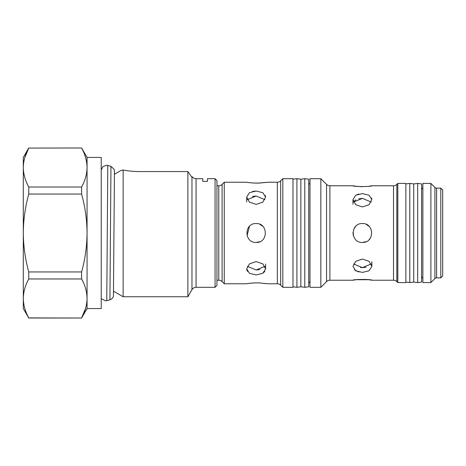 <?xml version="1.0" encoding="UTF-8"?>
<svg xmlns="http://www.w3.org/2000/svg" width="466" height="466" viewBox="0 0 466 466"><rect width="100%" height="100%" fill="white"/><g stroke="black" fill="none" stroke-linecap="round" stroke-linejoin="round"><path stroke-width="0.7" d="M215.053 178.688L215.053 287.312L216.94 285.425L216.94 180.575L215.053 178.688L207.498 178.688L207.498 181.379L202.774 181.379L207.498 181.379L207.498 178.688M202.774 178.688L202.774 181.379L202.774 178.688L196.052 178.688L196.052 287.312L215.053 287.312M113.576 291.244L123.135 296.76L187.874 296.76L191.963 289.677A4.724 4.724 0 0 1 196.052 287.312M192.277 176.795L191.963 176.795L192.277 176.795A4.724 4.724 0 0 0 196.052 178.688M123.135 296.76L123.135 169.985C127.276 170.9 132.571 171.424 139.014 171.558L187.874 171.558L191.526 176.795L191.963 176.795L191.526 176.795L187.874 171.558L187.874 296.76M114.45 174.255L120.927 170.515L123.135 169.985M85.61 308.265L81.608 317.917C85.121 311.55 86.938 305.055 87.06 298.444L87.06 308.568L101.227 308.568L101.227 157.432L87.06 157.432L81.608 147.984L28.752 148.083C25.24 154.45 23.422 160.945 23.3 167.556L23.3 157.432L28.752 147.984M87.06 308.568L81.608 318.016L28.752 318.016L23.3 308.568L23.3 167.556C23.422 174.185 25.24 180.674 28.752 187.029L28.752 194.054C25.228 206.881 23.411 219.865 23.3 233C23.434 246.298 25.251 259.282 28.752 271.946L28.752 278.971L81.608 278.971C85.121 285.326 86.938 291.815 87.06 298.444L87.06 157.432M24.75 157.735L28.752 148.083L81.608 147.984M292.98 287.312L292.98 178.688L282.827 178.688L282.827 287.312L292.98 287.312M248.215 283.514L246.695 283.771C246.269 283.608 257.133 282.21 262.638 283.305L267.95 283.771L277.328 283.771A4.724 4.724 0 0 1 280.666 285.157L282.827 287.312M277.328 283.771L277.328 182.229A4.724 4.724 0 0 0 280.666 180.843L282.827 178.688M256.143 204.405L249.461 202.133L246.695 197.101L249.467 192.685L256.143 191.048L262.818 192.685L265.591 197.101L262.824 202.133L256.143 204.405M256.143 261.595L262.824 263.867L265.591 268.899L262.818 273.315L256.143 274.952L249.467 273.315L246.695 268.899L249.461 263.867L256.143 261.595M256.143 223.552C268.329 222.969 268.329 243.031 256.143 242.448C243.968 243.036 243.939 222.981 256.143 223.552M277.328 182.229L267.95 182.229L262.638 182.695C257.145 183.79 246.275 182.392 246.695 182.229L224.263 182.229L224.263 283.771L246.695 283.771M216.94 280.229L218.764 280.229A4.724 4.724 0 0 1 222.101 281.615L224.263 283.771M218.764 280.229L218.764 185.771A4.724 4.724 0 0 0 222.101 184.385L224.263 182.229M309.983 182.462A1.887 1.887 0 0 1 308.725 184.245M309.983 283.538A1.887 1.887 0 0 0 308.725 281.755M326.55 281.615L326.55 184.385L320.847 178.688L320.847 287.312L326.55 281.615A4.724 4.724 0 0 1 329.887 280.229L352.966 280.229C352.378 279.198 372.427 279.192 371.856 280.229L369.154 279.763M326.55 184.385A4.724 4.724 0 0 0 329.887 185.771L329.887 280.229M371.856 280.229L393.514 280.229A4.724 4.724 0 0 1 396.851 281.615L397.83 282.594L397.83 183.406L396.851 184.385L396.851 281.615M393.514 280.229L393.514 185.771A4.724 4.724 0 0 0 396.851 184.385M320.847 178.688L309.983 178.688L309.983 287.312L320.847 287.312M362.408 223.552C374.594 222.969 374.6 243.031 362.408 242.448C350.24 243.036 350.205 222.981 362.408 223.552M362.408 259.044L369.089 261.339L371.856 266.395L369.089 270.787L362.408 272.4L355.733 270.787L352.966 266.395L355.727 261.339L362.408 259.044M362.408 206.956L355.727 204.661L352.966 199.605L355.733 195.213L362.408 193.6L369.084 195.213L371.856 199.605L369.089 204.661L362.408 206.956M393.514 185.771L371.856 185.771C372.439 186.802 352.383 186.808 352.966 185.771L329.887 185.771M397.83 282.594L405.863 282.594L405.863 183.406L397.83 183.406M440.813 277.87L440.813 188.13L436.595 188.13L436.595 277.87L440.813 277.87L442.7 275.977L442.7 190.023L440.813 188.13M430.893 282.594L434.924 278.557L434.924 187.443L430.893 183.406L422.866 183.406L422.866 282.594L430.893 282.594L430.893 183.406M434.924 278.557A2.359 2.359 0 0 1 436.595 277.87M434.924 187.443A2.359 2.359 0 0 0 436.595 188.13M422.866 187.186A1.887 1.887 0 0 1 421.602 188.969M422.866 278.814A1.887 1.887 0 0 0 421.602 277.031M252.485 196.448L256.143 196.035L247.353 199.634M246.759 269.668L247.411 271.358M247.353 266.366L256.143 269.965L264.927 266.366M249.461 226.325L247.085 235.68M255.974 191.048L252.52 191.462M352.966 185.771L355.68 186.237M355.808 186.254L362.432 186.726M369.148 186.237L371.856 185.771M355.727 226.325L353.682 229.389M352.972 232.551L353.339 235.627M353.566 263.966L362.408 267.612L360.562 267.513M369.037 279.746L356.117 279.699M355.814 279.746L352.966 280.229M354.504 200.863L355.983 199.809M358.791 198.784L362.408 198.388L353.566 202.034M358.791 194.007L355.704 195.231M354.574 269.919L358.832 272.004M218.764 185.771L216.94 185.771M366.008 267.222L362.408 267.612L371.256 263.966M371.256 202.034L362.408 198.388M371.856 199.605L371.553 197.974M362.408 242.448L366.026 241.726M369.095 239.675L370.639 237.637M369.089 226.319L366.13 224.315M246.695 182.229L248.256 182.497M252.421 182.975L257.768 183.086M257.838 183.086L260.383 182.934M260.494 182.922L266.441 182.416M257.797 282.914L255.048 282.897M252.351 283.031L250.125 283.246M250.032 283.258L248.256 283.503M266.505 283.59L262.638 283.305M265.591 197.101L265.27 195.417M256.143 242.448L259.748 241.732M262.841 226.336L259.667 224.239M259.754 269.564L256.143 269.965M262.841 273.297L264.863 271.381M264.927 199.634L256.143 196.035M304.787 287.312L308.725 286.788L308.725 179.212L304.787 178.688L304.787 287.312L300.855 286.788L300.855 179.212L296.918 178.688L296.918 287.312L300.855 286.788M304.787 178.688L300.855 179.212M292.98 286.788L296.918 287.312M296.918 178.688L292.98 179.212M405.863 282.064L409.795 282.594L413.732 282.064L417.67 282.594L421.602 282.064L421.602 183.936L417.67 183.406L413.732 183.936L409.795 183.406L405.863 183.936M409.795 183.406L409.795 282.594M413.732 183.936L413.732 282.064M417.67 183.406L417.67 282.594M28.752 278.971C25.24 285.338 23.422 291.832 23.3 298.444C23.422 305.073 25.24 311.562 28.752 317.917L28.752 318.016M81.608 318.016L28.752 317.917M81.608 278.971L81.608 271.946C85.109 259.282 86.926 246.298 87.06 233C86.95 219.865 85.132 206.881 81.608 194.054L28.752 194.054M28.752 271.946L81.608 271.946M81.608 194.054L81.608 187.029C85.121 180.662 86.938 174.168 87.06 167.556C86.938 160.927 85.121 154.438 81.608 148.083M28.752 187.029L81.608 187.029M110.949 167.247L110.931 166.321L107.786 165.453L106.772 300.646L109.929 299.824L110.949 167.247M280.666 180.843L280.666 285.157M222.101 184.385L222.101 281.615M191.963 289.677L191.963 176.795M109.929 299.824C113.471 298.438 113.5 295.694 113.442 295.962L114.444 171.75L114.147 169.298L110.931 166.321M107.786 165.453L106.44 165.267L102.759 166.758L101.227 169.985M101.227 298.624L105.427 300.809L106.772 300.646M246.695 197.101L246.695 201.988M352.966 199.605L352.966 204.283M371.856 266.395L371.856 261.717M265.591 268.899L265.591 264.012"/></g></svg>
